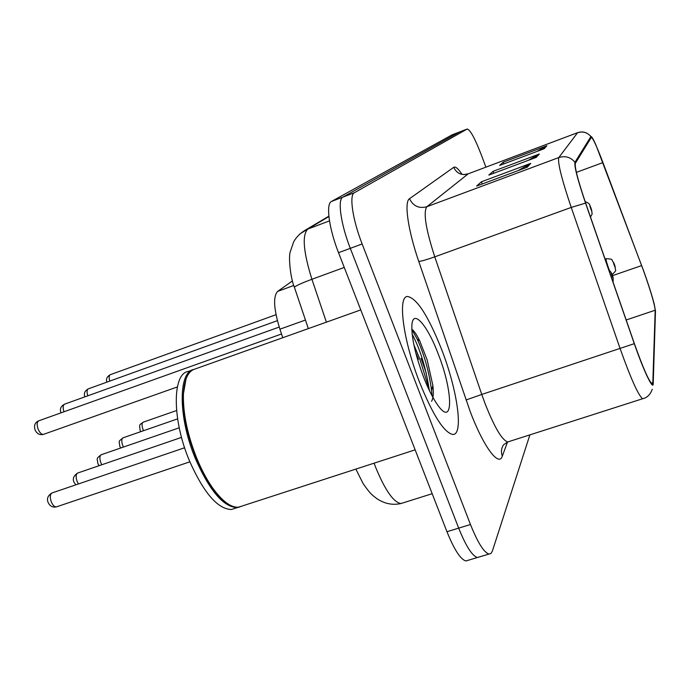 <?xml version="1.0" encoding="UTF-8"?>
<svg xmlns="http://www.w3.org/2000/svg" width="690" height="690" viewBox="0 0 690 690"><rect width="100%" height="100%" fill="white"/><g stroke="black" fill="none" stroke-linecap="round" stroke-linejoin="round"><path stroke-width="1.03" d="M282.779 337.721L279.916 329.19C273.714 309.086 272.964 296.484 277.665 291.387L292.482 280.899M441.617 349.442C428.214 315.753 416.82 298.097 407.436 296.467C397.449 296.364 403.132 340.446 419.563 382.269C432.863 415.087 443.929 432.483 452.735 434.45C463.982 435.416 457.401 389.85 441.617 349.442C428.214 315.753 416.82 298.097 407.436 296.467C397.449 296.364 403.132 340.446 419.563 382.269C432.863 415.087 443.929 432.483 452.735 434.45C463.982 435.416 457.401 389.85 441.617 349.442M643.684 271.144C650.756 291.137 654.594 304.161 655.19 310.215L652.835 382.614L652.102 383.925C648.841 381.087 642.933 367.649 634.377 343.62L585.681 203.171C577.987 180.444 574.546 167.161 575.348 163.314L591.347 137.336C593.038 138.285 596.91 146.694 602.948 162.573L643.684 271.144M643.692 271.006L595.962 145.072C593.15 138.802 591.451 135.973 590.882 136.586L574.968 162.271C574.132 166.195 577.668 179.805 585.551 203.119L634.291 343.672C643.606 370.728 653.335 391.023 653.214 383.64L655.483 311.043L654.198 303.988C651.912 295.147 648.41 284.151 643.692 271.006M421.116 358.395L426.334 373.307M431.888 394.18L432.337 396.336M485.889 167.17L481.275 154.776C474.944 138.405 470.261 129.815 467.216 129.013L459.618 131.945L342.87 197.116C337.341 199.41 340.748 224.034 350.304 248.34L458.686 528.126C465.94 546.152 472.184 555.942 477.402 557.511L479.541 556.873M467.216 129.013L354.367 192.734C349.019 194.959 352.59 219.584 362.138 243.958L470.468 524.512C477.713 542.59 483.888 552.431 488.977 554.044L490.978 553.484L492.358 551.12L529.894 434.855M544.168 148.738L499.603 165.471L503.303 162.159L546.894 145.771L544.168 148.738M527.22 167.204L476.609 186.084L481.396 181.798L530.748 163.358L527.22 167.204M536.251 157.363L488.856 175.105L493.048 171.353L539.339 153.999L536.251 157.363M493.048 171.353L493.755 173.276M528.195 160.382L539.339 153.999M481.396 181.798L482.215 183.997M518.061 170.62L530.748 163.358M503.303 162.159L503.924 163.849M537.018 151.421L546.894 145.771M418.442 359.309L415.622 352.323M459.687 131.919L452.14 134.826L331.424 201.48C325.714 203.843 328.957 228.459 338.531 252.695L446.956 531.714C454.227 549.689 460.541 559.435 465.888 560.961L468.087 560.297M459.721 131.902L342.87 197.116C337.341 199.41 340.748 224.034 350.304 248.34L458.686 528.126C465.94 546.152 472.184 555.942 477.402 557.511L488.977 554.044M360.758 309.905L195.27 368.934C188.06 370.892 184.092 379.586 183.385 395.025C183.117 413.974 187.568 435.011 196.719 458.134C201.342 469.364 206.491 479.084 212.175 487.304C222.059 501.13 230.857 507.754 238.576 507.176L242.475 505.917M186.024 378.957L183.091 395.698C182.824 414.449 187.223 435.269 196.279 458.143C200.85 469.252 205.956 478.869 211.58 487.002C217.272 495.127 222.792 500.811 228.148 504.036M193.614 369.486C178.089 372.143 178.167 417.726 195.382 458.591C209.665 490.875 223.638 507.21 237.282 507.599L239.939 506.943M191.984 370.107L188.267 371.436C172.267 373.54 171.974 419.425 189.362 460.627C203.662 492.858 217.686 509.142 231.443 509.496L235.385 508.22M438.348 354.298C427.559 325.439 413.094 308.447 411.904 324.792C411.361 337.082 415.19 354.341 423.384 376.568C428.542 389.772 433.639 399.708 438.668 406.376C453.796 426.739 452.735 390.566 438.348 354.298M431.552 401.304C433.303 398.44 433.743 393.128 432.846 385.356L427.153 359.887L419.744 340.903C416.682 334.65 414.035 330.743 411.801 329.182M412.172 334.245C420.279 349.338 425.997 368.055 429.318 390.402M411.809 329.501L417.157 339.049C424.264 354.488 429.068 371.677 431.586 390.626L431.983 395.672M293.819 285.462L277.665 291.387M305.454 320.039L279.916 329.19M655.19 310.215L626.184 319.979M507.504 442.092L502.303 456.133C500.871 452.088 501.294 448.293 503.553 444.748M502.303 456.133C498.905 467.328 483.509 446.81 470.2 411.551L418.77 261.45C407.868 229.813 403.986 201.808 409.515 198.711L453.709 167.325C455.46 166.273 458.246 168.636 462.067 174.423M634.291 343.672L481.775 394.447L485.087 403.641C494.575 427.593 502.148 440.358 507.788 441.945L509.142 441.505M574.968 162.271C570.664 157.148 565.274 155.578 558.797 157.562L577.556 132.747C582.895 131.091 587.337 132.368 590.882 136.586M585.551 203.119L571.234 207.431C561.608 178.865 557.468 162.236 558.797 157.562L426.86 206.724C423.099 212.209 425.73 228.907 434.769 256.844L481.775 394.447L466.026 399.984M577.668 132.653L468.476 173.716L577.746 132.618C581.239 131.566 584.335 131.79 587.035 133.299M643.296 398.561L642.614 398.751C638.302 395.292 630.798 378.569 620.12 348.597L571.234 207.431L434.769 256.844C426.748 259.673 421.418 261.208 418.77 261.45M655.431 312.794L655.483 311.043M470.468 524.512L446.956 531.714M467.113 129.064L452.14 134.826M354.367 192.734L331.424 201.48M362.138 243.958L338.531 252.695M453.709 167.325C456.728 173.466 461.524 175.665 468.096 173.923L426.86 206.724C418.977 208.794 413.189 206.12 409.515 198.711M652.835 382.614L651.196 383.148M641.631 265.581L612.548 275.646M602.948 162.573L576.383 172.371M534.879 157.881L537.769 154.75M542.875 149.221L545.419 146.478M525.745 167.756L529.075 164.151M374.084 463.18L375.696 467.432C385.218 490.426 393.654 502.458 400.994 503.527L403.072 502.872M328.897 216.565L307.852 229.037C301.935 234.867 303.289 251.617 311.915 279.286L344.258 267.435M308.335 328.604L294.363 287.144C296.493 285.462 302.341 282.84 311.915 279.286L326.396 322.161M299.883 233.927L307.852 229.037L329.484 220.878M328.863 216.203L305.032 230.313C299.943 233.453 296.148 237.308 293.655 241.88L290.214 251.902C288.325 257.172 290.619 278.967 294.363 287.144L294.682 288.084M140.803 431.655L140.113 430.413C139.483 424.074 138.673 425.601 143.227 422.168C141.7 423.134 141.657 425.652 143.089 429.723L143.537 430.698M609.253 269.954L608.563 268.117C606.596 262.519 605.768 259.371 606.07 258.672C614.876 259.268 610.417 259.449 613.522 262.278M614.419 264.373C613.117 261.269 613.056 261.579 614.229 265.288C615.532 268.384 615.592 268.074 614.419 264.373M590.649 208.587C592.02 211.856 592.115 211.614 590.933 207.863C589.562 204.594 589.467 204.835 590.649 208.587M106.924 382.139C105.803 379.086 106.941 376.602 110.348 374.67C108.977 375.429 108.787 377.568 109.796 381.096M177.597 418.865L123.096 437.805C121.431 438.831 121.345 441.471 122.837 445.731L123.475 447.051M612.28 274.887C610.917 271.67 610.857 272.007 612.073 275.879C613.436 279.088 613.505 278.76 612.28 274.887M179.219 427.791L101.352 454.693C99.524 455.788 99.394 458.565 100.956 463.025L101.827 464.75M181.513 437.391L77.789 473.004C75.779 474.159 75.598 477.083 77.228 481.775L78.401 483.966M184.609 447.758L52.181 492.902C49.956 494.144 49.706 497.231 51.422 502.173C52.949 505.459 54.614 507.021 56.425 506.874L56.77 506.762M84.887 396.862C83.602 393.49 84.775 390.807 88.398 388.815C86.854 389.678 86.655 392.006 87.794 395.819M61.039 412.827C59.538 409.136 60.737 406.238 64.636 404.133C62.902 405.108 62.687 407.652 63.98 411.775M177.339 386.943L43.479 434.364C39.951 435.295 37.191 433.941 35.207 430.301C33.663 425.627 34.88 422.453 38.838 420.771C36.82 421.961 36.63 424.868 38.261 429.482C39.882 432.94 41.624 434.571 43.479 434.364L43.703 434.286M429.844 391.489L419.779 358.852L413.922 344.983M504.123 444.42L507.788 441.945L642.614 398.751C647.203 397.673 650.411 394.525 652.223 389.307M590.916 136.542L590.002 135.542M468.303 173.785L463.792 174.622M432.182 493.704L400.994 503.527C392.662 505.365 384.692 503.795 377.059 498.81C372.428 495.092 371.048 495.032 363.018 483.44L355.876 469.088M465.888 560.961L477.402 557.511M143.227 422.168L176.571 410.524M605.052 259.026L606.027 258.69M612.168 274.586C618.007 268.833 614.755 271.472 615.273 267.22M590.468 216.979C593.081 212.563 591.856 214.832 591.779 210.709M589.959 205.611C589.786 204.033 588.191 202.731 585.172 201.704M110.348 374.67L276.009 314.7M122.924 437.865C117.921 442.307 119.146 439.927 119.827 446.413L120.767 447.991M608.701 269.557L611.331 272.705M613.091 282.21L613.168 277.889M101.154 454.762C95.806 458.997 97.221 457.927 97.902 463.706L99.162 465.664M77.556 473.081C73.494 475.893 72.355 479.015 74.149 482.457L75.822 484.837M51.888 492.996C47.679 495.687 46.48 498.974 48.309 502.846C50.094 506.27 52.794 507.616 56.425 506.874L189.854 461.826M88.398 388.815L277.38 320.669M64.636 404.133L279.217 327.06M38.838 420.771L281.529 333.986M238.576 507.176L415.139 449.845M211.58 487.002L212.175 487.304M231.443 509.496L237.282 507.599M183.091 395.698L183.385 395.025M432.846 385.356L431.586 390.626M419.744 340.903L417.157 339.049"/></g></svg>
